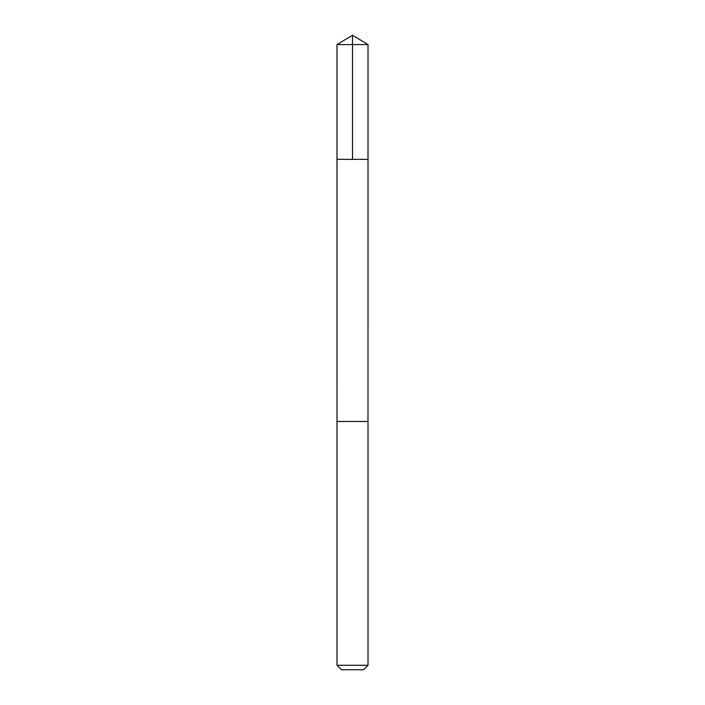 <?xml version="1.0" encoding="UTF-8"?>
<svg xmlns="http://www.w3.org/2000/svg" width="705" height="705" viewBox="0 0 705 705"><rect width="100%" height="100%" fill="white"/><g stroke="black" fill="none" stroke-linecap="round" stroke-linejoin="round"><path stroke-width="1.06" d="M336.99 159.365L368.01 159.365L368.01 44.574L336.99 44.574L336.99 159.365L368.01 159.365L368.001 421.467L336.999 421.467L336.99 159.365M347.353 421.467L336.99 421.467L336.99 665.273L368.01 665.273L368.01 421.467L347.353 421.467M368.01 665.273L363.533 669.75L341.467 669.75L336.99 665.273M352.5 159.365L352.5 35.25L336.99 44.574M352.5 35.25L368.01 44.574"/></g></svg>
